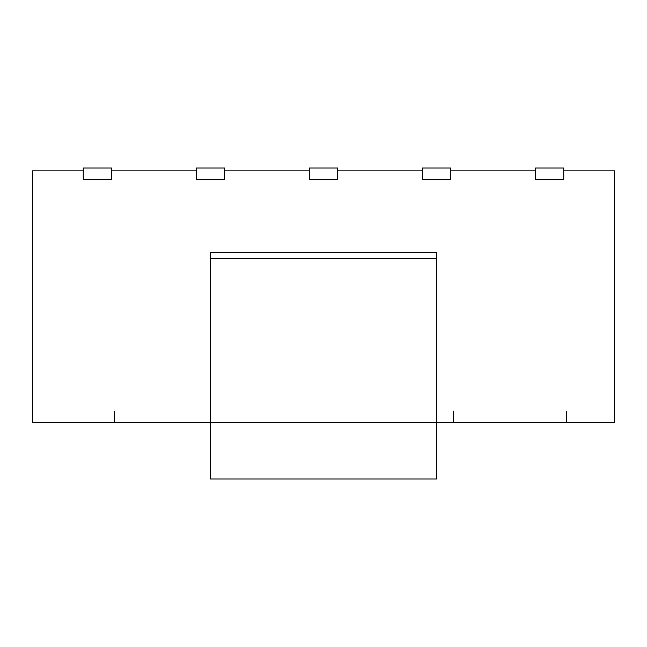 <?xml version="1.0" encoding="UTF-8"?>
<svg xmlns="http://www.w3.org/2000/svg" width="647" height="647" viewBox="0 0 647 647"><rect width="100%" height="100%" fill="white"/><g stroke="black" fill="none" stroke-linecap="round" stroke-linejoin="round"><path stroke-width="0.97" d="M210.429 478.966L210.429 253.381L210.429 258.485L436.571 258.485L436.571 478.966L436.571 253.381L436.571 258.485L210.429 258.485L210.429 422.434L436.571 422.434L210.429 422.434L210.429 478.966L436.571 478.966L210.429 478.966M210.429 422.434L32.35 422.434L210.429 422.434M614.65 422.434L436.571 422.434L614.65 422.434L614.65 170.857L563.772 170.857L614.65 170.857L614.65 422.434M114.325 411.128L114.325 422.434M453.531 411.128L453.531 422.434M566.594 411.128L566.594 422.434M309.363 168.034L337.637 168.034L309.363 168.034L309.363 179.34L337.637 179.34L337.637 168.034L337.637 179.34L309.363 179.34L309.363 168.034M196.3 168.034L224.566 168.034L196.3 168.034L196.3 179.34L224.566 179.34L224.566 168.034L224.566 179.34L196.3 179.34L196.3 168.034M83.228 168.034L111.494 168.034L83.228 168.034L83.228 179.34L111.494 179.34L111.494 168.034L111.494 179.34L83.228 179.34L83.228 168.034M535.506 168.034L563.772 168.034L535.506 168.034L535.506 179.34L563.772 179.34L563.772 168.034L563.772 179.34L535.506 179.34L535.506 168.034M422.434 168.034L450.7 168.034L422.434 168.034L422.434 179.34L450.7 179.34L450.7 168.034L450.7 179.34L422.434 179.34L422.434 168.034M535.506 170.857L450.7 170.857L535.506 170.857M422.434 170.857L337.637 170.857L422.434 170.857M309.363 170.857L224.566 170.857L309.363 170.857M196.3 170.857L111.494 170.857L196.3 170.857M83.228 170.857L32.35 170.857L32.35 422.434L32.35 170.857L83.228 170.857M210.429 252.831L436.571 252.831"/></g></svg>
